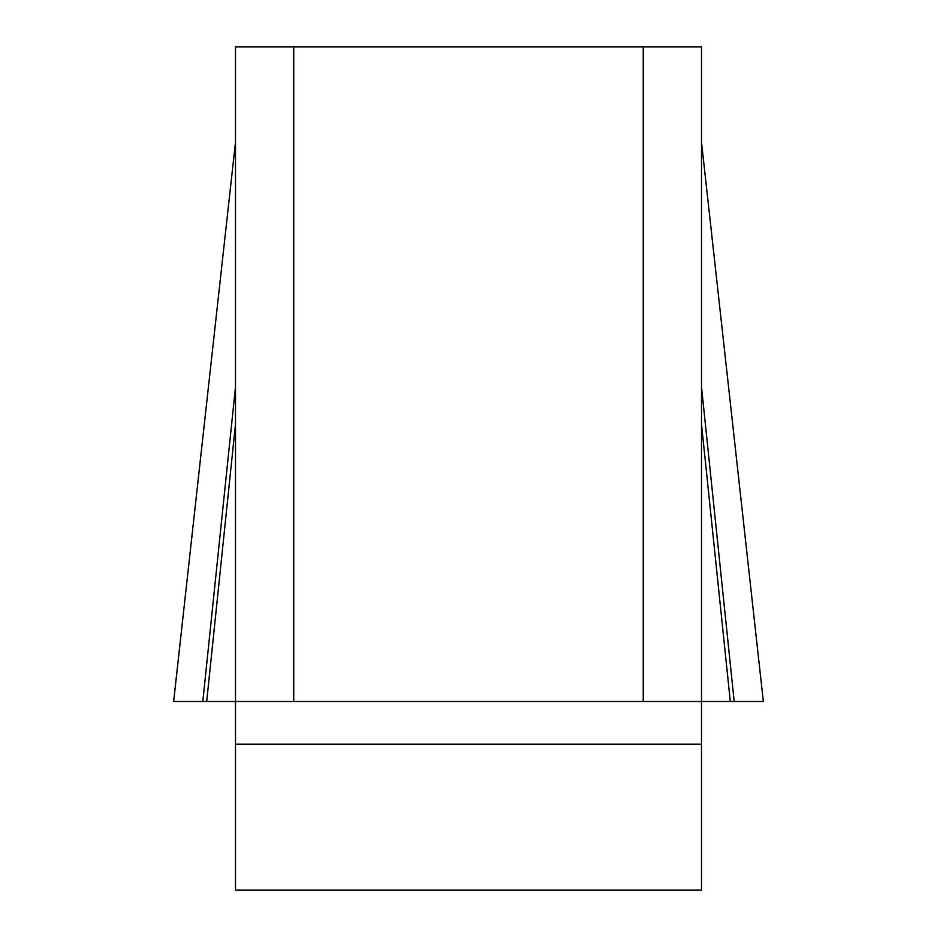 <?xml version="1.0" encoding="UTF-8"?>
<svg xmlns="http://www.w3.org/2000/svg" width="937" height="937" viewBox="0 0 937 937"><rect width="100%" height="100%" fill="white"/><g stroke="black" fill="none" stroke-linecap="round" stroke-linejoin="round"><path stroke-width="1.41" d="M763.327 701.497L173.673 701.497L763.35 701.497L202.814 701.497L235.503 701.497L235.503 46.85L293.75 46.85L293.75 701.497L235.503 701.497L235.503 890.15L701.497 890.15L701.497 701.497L643.25 701.497L643.25 46.85L701.497 46.85L701.497 701.497L730.31 701.497L701.497 424.098M293.75 46.85L643.25 46.85M293.75 701.497L643.25 701.497M235.503 386.805L202.814 701.497L173.65 701.497L235.503 142.108M206.69 701.497L235.503 424.098M734.186 701.497L701.497 386.805M701.497 744.154L235.503 744.154M763.35 701.497L701.497 142.108"/></g></svg>

